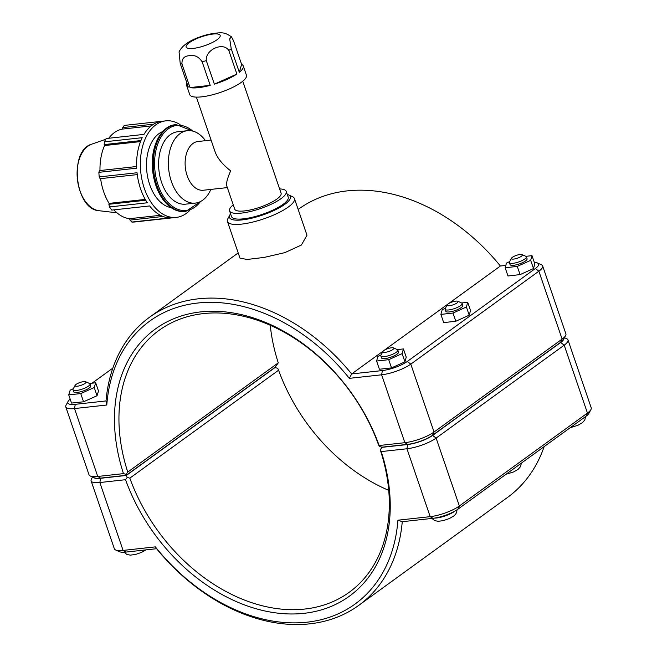 <?xml version="1.0" encoding="UTF-8"?>
<svg xmlns="http://www.w3.org/2000/svg" width="657" height="657" viewBox="0 0 657 657"><rect width="100%" height="100%" fill="white"/><g stroke="black" fill="none" stroke-linecap="round" stroke-linejoin="round"><path stroke-width="0.99" d="M241.62 64.386A29.959 7.859 161.1 0 1 243.295 66.004A29.959 7.859 161.1 0 1 239.304 72.286L241.62 64.386L233.555 40.824L231.445 36.776C224.415 32.275 222.961 31.823 208.671 34.287C192.567 38.451 182.695 44.323 179.049 51.895L180.215 63.466L188.28 87.028A29.959 7.859 161.1 0 1 186.604 85.41A29.959 7.859 161.1 0 1 186.941 83.111M210.215 85.361A29.959 7.859 161.1 0 1 190.021 87.586L210.215 85.361L202.151 61.799A29.959 7.859 -18.9 0 0 206.298 60.6C205.05 49.718 223.273 41.531 228.817 50.482L236.881 74.044A29.959 7.859 161.1 0 1 214.371 84.162L236.881 74.044M239.304 72.286L231.231 48.725L229.695 38.886L231.445 36.776M190.021 87.586L181.956 64.025C181.759 58.645 184.305 55.87 189.577 55.697C194.587 54.736 198.775 56.773 202.151 61.799M214.371 84.162L206.298 60.6M186.604 85.41L189.75 94.608A29.959 7.859 -18.9 0 0 210.675 95.232A29.959 7.859 -18.9 0 0 241.3 82.355A29.959 7.859 -18.9 0 0 246.441 75.202L243.295 66.004M196.369 97.113L215.168 152.005C217.5 158.345 222.674 164.628 230.697 170.869C227.338 178.252 226.049 183.311 226.813 186.038L234.705 209.082A24.514 6.43 -18.9 0 0 251.82 209.599A24.514 6.43 -18.9 0 0 276.884 199.055A24.514 6.43 -18.9 0 0 281.089 193.207L242.753 81.238M233.243 204.812A29.959 7.859 -18.9 0 0 229.556 210.848L231.519 216.596A29.959 7.859 -18.9 0 0 252.436 217.221A29.959 7.859 -18.9 0 0 283.068 204.343A29.959 7.859 -18.9 0 0 288.209 197.19L286.238 191.442A29.959 7.859 -18.9 0 0 279.627 188.929M229.556 210.848A29.959 7.859 -18.9 0 0 250.473 211.48A29.959 7.859 -18.9 0 0 281.097 198.595A29.959 7.859 -18.9 0 0 286.238 191.442M136.615 166.517L99.478 170.598L98.87 172.339L136.672 168.184A48.552 30.436 -96.3 0 1 142.191 137.683L104.389 141.838A48.552 30.436 -96.3 0 1 106.171 138.545L143.973 134.389A48.552 30.436 -96.3 0 1 161.992 121.274A48.552 30.436 -96.3 0 1 162.057 121.266L124.255 125.421L122.752 127.573L153.664 124.173M145.731 200.237L108.873 204.294L109.505 206.939L147.316 202.775A48.552 30.436 -96.3 0 1 137.034 172.758L99.223 176.914L100.11 178.696L137.256 174.614M189.503 210.634A48.552 30.436 -96.3 0 1 176.363 217.385L172.602 217.804A48.552 30.436 -96.3 0 1 172.536 217.812L134.726 221.967A48.552 30.436 -96.3 0 1 131.852 222.058L169.654 217.894A48.552 30.436 -96.3 0 1 149.607 205.945L111.797 210.1A48.552 30.436 -96.3 0 1 109.505 206.939M162.993 216.465L130.029 220.095L131.852 222.058M160.423 215.299L129.585 218.691A45.152 28.3 -96.3 0 1 113.948 209.87M130.029 220.095L129.585 218.691M145.254 199.408L109.095 203.383A45.152 28.3 -96.3 0 1 100.611 178.638M108.873 204.294L109.095 203.383M140.508 141.6L104.545 145.55L104.184 144.597L140.918 140.557M99.987 170.549A45.152 28.3 -96.3 0 1 104.545 145.55M104.389 141.838L104.184 144.597M151.2 125.914L122.539 129.068L122.752 127.573M108.758 138.257L108.734 138.266A45.152 28.3 -96.3 0 1 114.417 132.574A45.152 28.3 -96.3 0 1 122.539 129.068M176.363 217.385A48.552 30.436 -96.3 0 1 140.803 172.454A48.552 30.436 -96.3 0 1 165.753 120.863A48.552 30.436 -96.3 0 1 165.819 120.855A48.552 30.436 -96.3 0 1 180.043 124.6M171.099 207.62A38.845 24.35 -96.3 0 1 147.308 175.074A38.845 24.35 -96.3 0 1 158.92 133.658A38.845 24.35 -96.3 0 1 162.731 131.54M99.223 176.914A48.552 30.436 -96.3 0 1 98.87 172.339M210.856 189.413A36.414 22.823 -96.3 0 1 195.375 203.087L185.627 204.155A36.414 22.823 -96.3 0 1 159.971 176.602A36.414 22.823 -96.3 0 1 170.262 134.71A36.414 22.823 -96.3 0 1 177.661 131.761L187.417 130.694A36.414 22.823 -96.3 0 1 205.493 140.68M227.347 187.598L203.292 190.243A24.514 15.366 -96.3 0 1 186.021 171.691A24.514 15.366 -96.3 0 1 192.953 143.497A24.514 15.366 -96.3 0 1 197.938 141.51L211.078 140.064M195.375 203.087A36.414 22.823 -96.3 0 1 169.72 175.526A36.414 22.823 -96.3 0 1 180.01 133.642A36.414 22.823 -96.3 0 1 187.417 130.694M68.065 401.411L66.061 405.164A22.026 5.773 -18.9 0 0 65.782 406.913A22.026 5.773 -18.9 0 0 74.512 408.564L106.787 405.016A174.795 128.255 54 0 1 197.708 303.025A174.795 128.255 54 0 1 349.343 378.35L351.651 373.932A178.031 130.628 -126 0 0 149.574 317.216A178.031 130.628 -126 0 0 106.015 400.942L75.276 404.318A18.79 4.928 161.1 0 1 68.065 401.411A18.79 4.928 161.1 0 1 70.176 399.103M534.33 262.472A18.79 4.928 161.1 0 1 537.475 263.005A18.79 4.928 161.1 0 1 535.348 268.532L407.283 361.457A18.79 4.928 161.1 0 1 382.39 370.556L351.651 373.932L383.68 350.69M384.082 350.403L447.967 304.051M448.361 303.764L500.396 266.011L505.816 265.42M298.155 209.419L298.319 209.304A178.031 130.628 54 0 1 500.396 266.011M229.884 214.913L227.88 218.666A35.404 9.28 -18.9 0 0 227.437 221.483L239.994 258.16L247.155 259.458L264.155 257.421L284.834 252.641L301.382 245.053L306.983 235.222L294.435 198.545A35.404 9.28 -18.9 0 0 292.357 196.591L288.472 194.858A32.168 8.434 161.1 0 1 284.834 204.319A32.168 8.434 161.1 0 1 247.976 219.011A32.168 8.434 161.1 0 1 229.884 214.913A32.168 8.434 161.1 0 1 230.582 213.853M511.524 258.185L509.512 261.929A8.993 2.357 -18.9 0 0 509.397 262.652A8.993 2.357 -18.9 0 0 518.669 261.962A8.993 2.357 -18.9 0 0 526.413 256.821A8.993 2.357 -18.9 0 0 525.887 256.329L522.003 254.596A5.757 1.511 161.1 0 1 517.388 258.209A5.757 1.511 161.1 0 1 511.524 258.185A5.757 1.511 161.1 0 1 512.435 257.273A5.757 1.511 161.1 0 1 517.585 254.99A5.757 1.511 161.1 0 1 522.003 254.596M526.413 256.821L527.086 258.792A8.993 2.357 161.1 0 1 519.342 263.933A8.993 2.357 161.1 0 1 510.078 264.615L509.397 262.652M509.684 261.617L506.473 263.063L505.167 267.76L517.273 266.405L530.692 260.344L531.998 255.647L525.904 256.337M530.692 260.344L533.5 268.557L534.806 263.859L531.998 255.647M533.5 268.557L520.081 274.61L517.273 266.405M520.081 274.61L507.976 275.973L505.167 267.76M447.236 304.823L445.232 308.576A8.993 2.357 -18.9 0 0 445.118 309.291A8.993 2.357 -18.9 0 0 454.389 308.609A8.993 2.357 -18.9 0 0 462.134 303.46A8.993 2.357 -18.9 0 0 461.6 302.967L457.715 301.243A5.757 1.511 161.1 0 1 453.1 304.848A5.757 1.511 161.1 0 1 447.236 304.823A5.757 1.511 161.1 0 1 448.156 303.912A5.757 1.511 161.1 0 1 453.297 301.629A5.757 1.511 161.1 0 1 457.715 301.243M462.134 303.46L462.807 305.431A8.993 2.357 161.1 0 1 455.063 310.58A8.993 2.357 161.1 0 1 445.791 311.262L445.118 309.291M445.397 308.256L442.194 309.71L440.88 314.399L452.993 313.044L466.404 306.983L467.71 302.294L461.625 302.976M466.404 306.983L469.213 315.196L470.527 310.498L467.71 302.294M469.213 315.196L455.802 321.248L452.993 313.044M455.802 321.248L443.697 322.612L440.88 314.399M85.624 381.725L89.508 383.45A8.993 2.357 161.1 0 1 90.042 383.951A8.993 2.357 161.1 0 1 88.498 386.094A8.993 2.357 161.1 0 1 79.3 389.962A8.993 2.357 161.1 0 1 73.026 389.773A8.993 2.357 161.1 0 1 73.141 389.059L75.144 385.314A5.757 1.511 -18.9 0 0 78.38 386.045A5.757 1.511 -18.9 0 0 84.975 383.417A5.757 1.511 -18.9 0 0 85.624 381.725A5.757 1.511 -18.9 0 0 80.031 382.481A5.757 1.511 -18.9 0 0 75.144 385.314M73.026 389.773L73.699 391.744A8.993 2.357 -18.9 0 0 79.982 391.933A8.993 2.357 -18.9 0 0 89.171 388.065A8.993 2.357 -18.9 0 0 90.715 385.922L90.042 383.951M89.524 383.458L95.684 382.793L98.501 391.005L97.031 395.744L94.222 387.54L80.737 393.576L68.722 394.865L70.192 390.127L73.313 388.722M95.684 382.793L94.222 387.54M97.031 395.744L83.554 401.78L71.539 403.078L68.722 394.865M83.554 401.78L80.737 393.576M382.957 351.47A5.757 1.511 161.1 0 1 383.869 350.551A5.757 1.511 161.1 0 1 389.018 348.267A5.757 1.511 161.1 0 1 393.436 347.882A5.757 1.511 161.1 0 1 388.821 351.487A5.757 1.511 161.1 0 1 382.957 351.47L380.945 355.215A8.993 2.357 -18.9 0 0 380.838 355.93A8.993 2.357 -18.9 0 0 390.102 355.248A8.993 2.357 -18.9 0 0 397.846 350.107A8.993 2.357 -18.9 0 0 397.321 349.606L403.431 348.933L406.24 357.137L404.934 361.835L402.125 353.63L403.431 348.933M397.846 350.107L398.52 352.07A8.993 2.357 161.1 0 1 390.775 357.219A8.993 2.357 161.1 0 1 381.512 357.901L380.838 355.93M381.117 354.895L377.906 356.349L376.601 361.038L388.706 359.683L402.125 353.63M404.934 361.835L391.523 367.887L388.706 359.683M391.523 367.887L379.409 369.25L376.601 361.038M92.522 476.998L91.38 479.125A22.026 5.773 -18.9 0 0 91.109 480.875A22.026 5.773 -18.9 0 0 99.831 482.534L125.553 479.7L127.179 477.442L126.3 475.463L100.603 478.288A18.79 4.928 161.1 0 1 93.54 477.45M274.708 367.575L277.697 368.232L278.584 370.22A161.852 118.753 -126 0 0 388.714 490.352M125.553 479.7A165.088 121.126 -126 0 0 303.953 613.334A165.088 121.126 -126 0 0 381.224 451.589L406.946 448.764A22.026 5.773 -18.9 0 0 436.125 438.096L564.191 345.18A22.026 5.773 -18.9 0 0 567.976 339.915A22.026 5.773 -18.9 0 0 566.679 338.7L564.478 337.723M563.952 338.7A18.79 4.928 161.1 0 1 560.676 342.494L432.602 435.419A18.79 4.928 161.1 0 1 407.718 444.518L382.021 447.343L380.37 449.602L381.224 451.589M380.37 449.602L380.493 450.579A161.852 118.753 54 0 1 349.179 592.318A161.852 118.753 54 0 1 129.84 478.14L127.179 477.442M567.976 339.915L591.218 407.808A22.026 5.773 161.1 0 1 590.939 409.557A22.026 5.773 161.1 0 1 587.44 413.064L459.366 505.989A22.026 5.773 161.1 0 1 430.187 516.657L397.912 520.204A174.795 128.255 54 0 1 306.991 622.195A174.795 128.255 54 0 1 155.356 546.87L123.081 550.418A22.026 5.773 161.1 0 1 115.64 549.983A22.026 5.773 161.1 0 1 114.351 548.767L91.109 480.875M129.84 478.14L278.584 370.22M275.037 367.542L126.3 475.463M155.356 546.87L156.604 548.71A178.031 130.628 -126 0 0 358.681 605.417A178.031 130.628 -126 0 0 402.248 521.699L432.979 518.316A18.79 4.928 -18.9 0 0 457.872 509.216L585.945 416.3A18.79 4.928 -18.9 0 0 588.935 413.31L590.939 409.557M397.912 520.204L402.248 521.699M544.144 446.62A178.031 130.628 54 0 1 507.426 497.505L358.681 605.417M115.64 549.983L119.525 551.716A18.79 4.928 -18.9 0 0 125.865 552.085L156.604 548.71M270.265 325.231A161.852 118.753 -126 0 0 278.281 362.853L274.979 367.378L126.243 475.298L126.111 474.329L123.475 473.631L97.753 476.456A22.026 5.773 161.1 0 1 90.321 476.021A22.026 5.773 161.1 0 1 89.024 474.806L65.782 406.913M90.321 476.021L94.206 477.746A18.79 4.928 -18.9 0 0 100.546 478.124L126.243 475.298M278.281 362.853L127.762 472.063A161.852 118.753 54 0 1 159.084 330.315A161.852 118.753 54 0 1 378.416 444.502L379.303 446.489L381.963 447.179L407.66 444.354A18.79 4.928 -18.9 0 0 432.544 435.254L560.618 342.33A18.79 4.928 -18.9 0 0 563.607 339.341L565.62 335.596A22.026 5.773 161.1 0 1 562.113 339.102L434.047 432.027A22.026 5.773 161.1 0 1 404.868 442.687L379.146 445.52A165.088 121.126 -126 0 0 200.746 311.894A165.088 121.126 -126 0 0 123.475 473.631M349.343 378.35L381.618 374.802A22.026 5.773 -18.9 0 0 410.797 364.134L538.871 271.21A22.026 5.773 -18.9 0 0 542.649 265.954A22.026 5.773 -18.9 0 0 541.36 264.738L537.475 263.005M126.111 474.329L127.762 472.063M379.146 445.52L379.303 446.489M542.649 265.954L565.891 333.846A22.026 5.773 161.1 0 1 565.62 335.596M106.787 405.016L106.015 400.942M92.054 383.187L112.856 368.101M227.437 221.483A35.404 9.28 -18.9 0 0 252.157 222.222A35.404 9.28 -18.9 0 0 288.357 206.996A35.404 9.28 -18.9 0 0 294.435 198.545M287.273 194.447A32.168 8.434 161.1 0 1 288.472 194.858M217.089 39.699A18.002 4.722 -18.9 0 0 213.049 34.049A18.002 4.722 -18.9 0 0 189.208 42.762A18.002 4.722 -18.9 0 0 193.248 48.413A18.002 4.722 -18.9 0 0 217.089 39.699M228.817 50.482A29.959 7.859 -18.9 0 0 230.09 49.595A29.959 7.859 -18.9 0 0 231.231 48.725M180.215 63.466A29.959 7.859 -18.9 0 0 181.956 64.025M193.528 131.31L176.175 124.6A43.699 27.389 83.7 0 0 167.289 128.14A43.699 27.389 83.7 0 0 154.937 178.408A43.699 27.389 83.7 0 0 185.726 211.472L201.206 201.149M200.459 201.551A42.804 26.83 -96.3 0 1 159.971 189.807A42.804 26.83 -96.3 0 1 168.266 128.887A42.804 26.83 -96.3 0 1 192.715 131.08M185.726 211.472L185.028 211.554A43.699 27.389 -96.3 0 1 154.239 178.482A43.699 27.389 -96.3 0 1 166.591 128.214A43.699 27.389 -96.3 0 1 175.476 124.674L176.175 124.6M91.857 144.121C68.402 150.264 74.955 209.838 99.182 210.733A33.852 21.221 -96.3 0 1 77.896 182.786A33.852 21.221 -96.3 0 1 87.931 146.199A33.852 21.221 -96.3 0 1 91.857 144.121L105.72 139.309M127.162 551.946A13.485 3.54 -18.9 0 0 130.538 551.576M454.866 511.121A13.485 3.54 161.1 0 1 454.422 511.458A13.485 3.54 161.1 0 1 434.589 518.102M100.603 478.288L99.831 482.534L123.081 550.418L125.865 552.085M407.718 444.518L406.946 448.764L430.187 516.657L432.979 518.316M560.676 342.494L564.191 345.18L587.44 413.064L585.945 416.3M432.602 435.419L436.125 438.096L459.366 505.989L457.872 509.216M100.546 478.124L97.753 476.456L74.512 408.564L75.276 404.318M382.39 370.556L381.618 374.802L404.868 442.687L407.66 444.354M432.544 435.254L434.047 432.027L410.797 364.134L407.283 361.457M560.618 342.33L562.113 339.102L538.871 271.21L535.348 268.532M185.028 211.554C177.152 212.186 170.032 208.474 163.675 200.41C157.737 192.509 154.083 182.786 152.703 171.231C149.771 148.162 160.423 125.807 175.476 124.674M99.182 210.733L116.954 212.794M165.753 120.863L161.992 121.274M149.574 317.216L238.195 252.92M585.617 416.538L584.796 419.995L582.439 422.648L577.881 425.301L570.251 427.682M521.338 463.177L520.516 466.634L518.159 469.295L513.593 471.94L505.964 474.321M124.116 552.225L126.9 554.492L130.39 555.14L135.621 554.434L141.731 552.323L145.936 549.876M393.436 347.882L397.321 349.606M457.05 509.791L456.664 512.353L455.63 514.185L453.88 515.934L449.314 518.578L443.188 520.648L438.276 521.297L434.704 520.648L431.953 518.43"/></g></svg>
